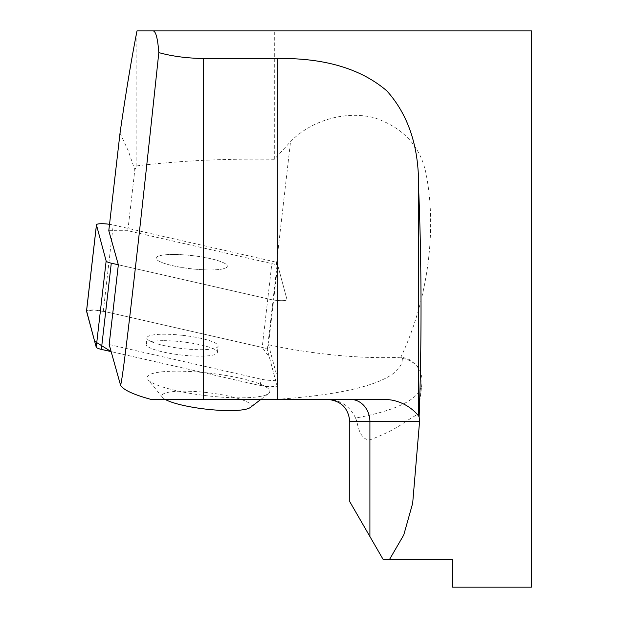 <?xml version="1.0" encoding="UTF-8"?>
<svg xmlns="http://www.w3.org/2000/svg" width="618" height="618" viewBox="0 0 618 618"><rect width="100%" height="100%" fill="white"/><g stroke="black" fill="none" stroke-linecap="round" stroke-linejoin="round"><path stroke-width="0.46" stroke-dasharray="3.09 2.32" d="M400.812 357.25A112.63 20.742 6.6 0 1 268.482 344.705L277.667 264.937A112.63 20.742 6.6 0 1 276.37 264.643L127.826 230.707L134.824 169.857L136.864 165.887C179.367 160.703 225.184 158.502 274.307 159.289L290.53 141.684C309.533 121.8 343.43 109.934 374.508 117.799C404.736 128.158 422.171 148.204 426.822 177.953C436.617 232.391 427.486 301.422 400.812 357.25L402.341 357.428L402.341 358.525A408.807 75.288 -173.4 0 1 283.368 398.873L276.594 399.382L150.923 399.382M127.826 230.707L108.791 230.692M120.031 133.079L128.436 151.194L134.824 169.857M274.307 159.289L274.307 30.9L137.003 30.9M531.48 587.1L531.48 30.9M419.56 421.63L418.316 413.813L405.439 421.63L419.56 421.63L412.677 503.214L403.747 535.018L389.618 559.29L452.569 559.29L452.569 587.1M405.439 421.63C396.949 428.042 385.099 434.122 369.904 439.869C363.446 439.954 359.128 433.875 356.941 421.63L355.582 418.046A431.055 79.39 6.6 0 0 421.855 384.388A431.055 79.39 6.6 0 0 421.924 383.593L418.316 413.813M421.924 383.593L421.862 377.559L420.696 372.639C417.559 364.133 411.441 359.066 402.341 357.428M208.482 373.056A61.761 11.371 -173.4 0 1 268.506 393.558A61.761 11.371 -173.4 0 1 215.921 396.686A61.761 11.371 -173.4 0 1 147.972 379.676A61.761 11.371 -173.4 0 1 208.482 373.056M268.482 344.705L277.768 379.174A11.039 2.032 -173.4 0 1 277.776 379.328A11.039 2.032 -173.4 0 1 272.02 380.441A11.039 2.032 -173.4 0 1 260.997 379.151L109.162 344.55M349.773 501.669L383.044 559.29L389.618 559.29M136.864 165.887L136.864 31.557M283.368 398.873A22.248 15.79 85.7 0 1 284.767 399.382L382.032 399.382M355.582 418.046C349.966 406.381 340.951 400.163 328.537 399.382M284.767 399.382L276.594 399.382M277.667 264.937L286.945 299.406A11.039 2.032 -173.4 0 1 286.961 299.56A11.039 2.032 -173.4 0 1 281.205 300.672A11.039 2.032 -173.4 0 1 270.182 299.382L118.347 264.782L270.182 299.382A11.039 2.032 6.6 0 0 281.205 300.672A11.039 2.032 6.6 0 0 286.961 299.56A11.039 2.032 6.6 0 0 286.945 299.406L277.258 263.415A11.039 2.032 6.6 0 0 272.121 261.213L113.233 225.006A11.039 2.032 6.6 0 0 109.525 224.319M173.643 254.461A35.844 6.605 6.6 0 0 156.091 258.092A35.844 6.605 6.6 0 0 190.947 268.753A35.844 6.605 6.6 0 0 227.316 266.296A35.844 6.605 6.6 0 0 191.704 255.551A35.844 6.605 6.6 0 0 173.643 254.461A35.844 6.605 -173.4 0 1 209.718 258.463A35.844 6.605 -173.4 0 1 227.316 266.296A35.844 6.605 -173.4 0 1 190.947 268.753A35.844 6.605 -173.4 0 1 156.091 258.092A35.844 6.605 -173.4 0 1 173.643 254.461M182.519 335.319A35.844 6.605 -173.4 0 1 218.131 346.065A35.844 6.605 -173.4 0 1 181.762 348.521A35.844 6.605 -173.4 0 1 146.906 337.861A35.844 6.605 -173.4 0 1 182.519 335.319M250.321 407.478A44.983 8.281 6.6 0 0 207.548 392.654A44.983 8.281 6.6 0 0 162.526 397.366A44.983 8.281 6.6 0 0 165.13 399.382M86.52 311.047A11.039 2.032 -173.4 0 1 92.275 309.927A11.039 2.032 -173.4 0 1 103.306 311.225L262.194 347.432A11.039 2.032 -173.4 0 1 267.331 349.634L277.019 385.624A11.039 2.032 -173.4 0 1 277.034 385.779A11.039 2.032 -173.4 0 1 271.279 386.891A11.039 2.032 -173.4 0 1 260.255 385.601L111.147 351.619L258.648 385.238L270.414 386.876L277.034 385.794L269.355 357.165L262.163 347.424L106.651 311.982L94.43 310.004L86.566 310.9M163.716 340.672A35.844 6.605 -173.4 0 1 199.792 344.682A35.844 6.605 -173.4 0 1 217.389 352.515A35.844 6.605 -173.4 0 1 181.02 354.971A35.844 6.605 -173.4 0 1 146.165 344.311A35.844 6.605 -173.4 0 1 163.716 340.672M276.37 264.643L290.53 141.684M402.341 358.525A22.248 21.862 -0 0 1 420.696 372.639M369.904 439.869L369.904 536.54M349.773 421.63L356.941 421.63M277.768 379.174L277.019 385.624M260.255 385.601L260.997 379.151M272.121 261.213L262.194 347.432M103.306 311.225L113.233 225.006M267.331 349.634L277.258 263.415M420.982 391.936L422.04 382.133M277.034 385.779L277.776 379.328M146.165 344.311L146.906 337.861M217.389 352.515L218.131 346.065M260.896 399.382L268.506 393.558M162.526 397.366L147.972 379.676"/><path stroke-width="0.93" d="M153.009 30.9C155.775 31.008 157.706 38.246 158.818 52.615C137.381 254.662 122.866 380.804 120.549 385.184L109.162 344.55L118.347 264.782L108.791 230.692L120.031 133.079C125.732 93.581 131.34 59.737 136.864 31.557L137.003 30.9L531.48 30.9L531.48 587.1L452.569 587.1L452.569 559.29L389.618 559.29L403.755 534.972L412.677 503.245L419.56 421.63L369.904 421.63A22.248 19.567 90 0 0 350.344 399.382M158.818 52.615C172.252 56.323 187.184 58.285 203.6 58.494L203.6 399.382L382.032 399.382C403.361 398.795 415.79 412.136 418.587 416.03L419.128 416.733C420.387 382.256 421.02 346.35 421.028 309C421.012 266.474 420.201 226.034 418.587 187.694C419.143 147.347 408.56 115.072 386.845 90.877C360.873 68.637 324.357 57.845 277.297 58.494L203.6 58.494M419.128 416.733L419.56 421.63M120.549 385.184C123.129 389.811 133.256 394.539 150.923 399.382L203.6 399.382M389.618 559.29L383.044 559.29L349.773 501.669L349.773 421.63C348.459 408.119 341.043 400.703 327.525 399.382M165.13 399.382A44.983 8.281 6.6 0 0 212.02 409.757A44.983 8.281 6.6 0 0 250.321 407.478L260.896 399.382M109.525 224.319A11.039 2.032 6.6 0 0 96.447 224.828A11.039 2.032 6.6 0 0 96.462 224.983L106.149 260.974A11.039 2.032 6.6 0 0 111.286 263.175L118.347 264.782M86.566 310.9L94.631 341.283L111.147 351.619L101.36 349.386A11.039 2.032 -173.4 0 1 96.223 347.192L86.535 311.194A11.039 2.032 -173.4 0 1 86.52 311.047L96.447 224.828M277.297 58.494L277.297 399.382M418.587 187.694L418.587 416.03M369.904 536.54L369.904 421.63L349.773 421.63M111.286 263.175L101.36 349.386M96.462 224.983L86.535 311.194M96.223 347.192L106.149 260.974"/></g></svg>
